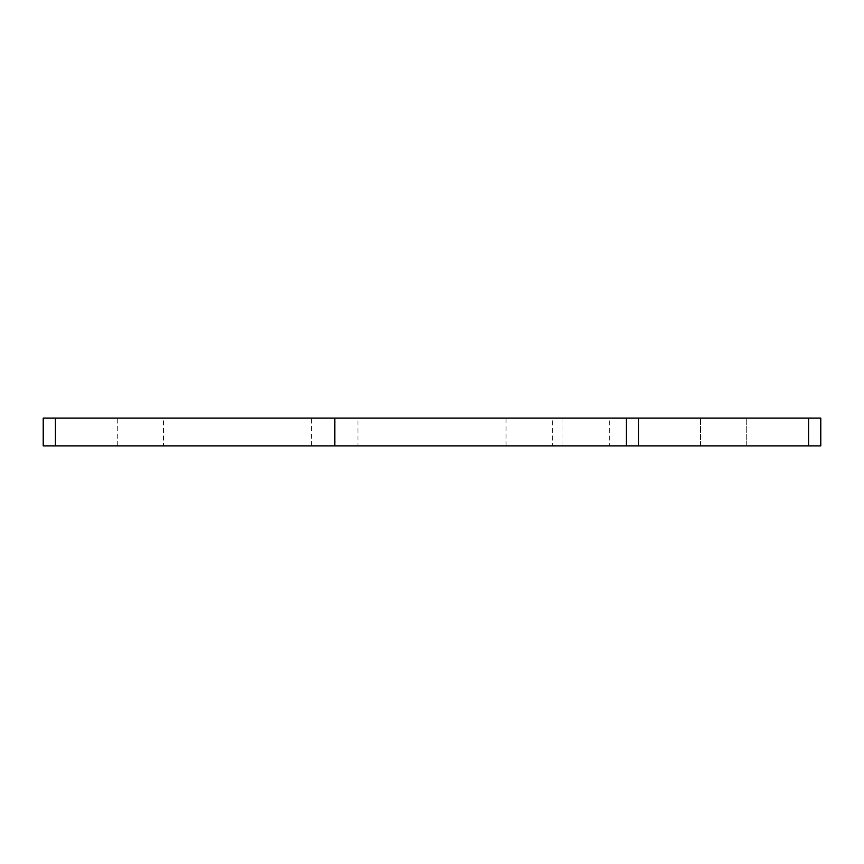 <?xml version="1.0" encoding="UTF-8"?>
<svg xmlns="http://www.w3.org/2000/svg" width="864" height="864" viewBox="0 0 864 864"><rect width="100%" height="100%" fill="white"/><g stroke="black" fill="none" stroke-linecap="round" stroke-linejoin="round"><path stroke-width="0.65" stroke-dasharray="4.32 3.24" d="M626.4 445.889L626.4 418.111M43.2 418.111L43.2 445.889L55.35 445.889L55.35 418.111L43.2 418.111M808.65 418.111L808.65 445.889L820.8 445.889L820.8 418.111L55.35 418.111M808.65 445.889L55.35 445.889M552.344 445.889L506.056 445.889L552.344 445.889L552.344 418.111L506.056 418.111L552.344 418.111M746.744 445.889L700.456 445.889L746.744 445.889L746.744 418.111L700.456 418.111L746.744 418.111L700.456 418.111L746.744 418.111L700.456 418.111L746.744 418.111L700.456 418.111L746.744 418.111L746.744 445.889L700.456 445.889L746.744 445.889L700.456 445.889L746.744 445.889L746.744 418.111L746.744 445.889L700.456 445.889L746.744 445.889M357.944 445.889L311.656 445.889L357.944 445.889L357.944 418.111L311.656 418.111L357.944 418.111M163.544 445.889L117.256 445.889L163.544 445.889L163.544 418.111L117.256 418.111L163.544 418.111M609.282 445.889L562.993 445.889L609.282 445.889L609.282 418.111L562.993 418.111L609.282 418.111M506.056 445.889L506.056 418.111M700.456 445.889L700.456 418.111L700.456 445.889M311.656 445.889L311.656 418.111M117.256 445.889L117.256 418.111M562.993 445.889L562.993 418.111"/><path stroke-width="1.3" d="M55.35 445.889L43.2 445.889L43.2 418.111L55.35 418.111L55.35 445.889L626.4 445.889L626.4 418.111L820.8 418.111L820.8 445.889L808.65 445.889L808.65 418.111M55.35 418.111L626.4 418.111M638.55 418.111L638.55 445.889L808.65 445.889M638.55 445.889L626.4 445.889M334.8 445.889L334.8 418.111"/></g></svg>
